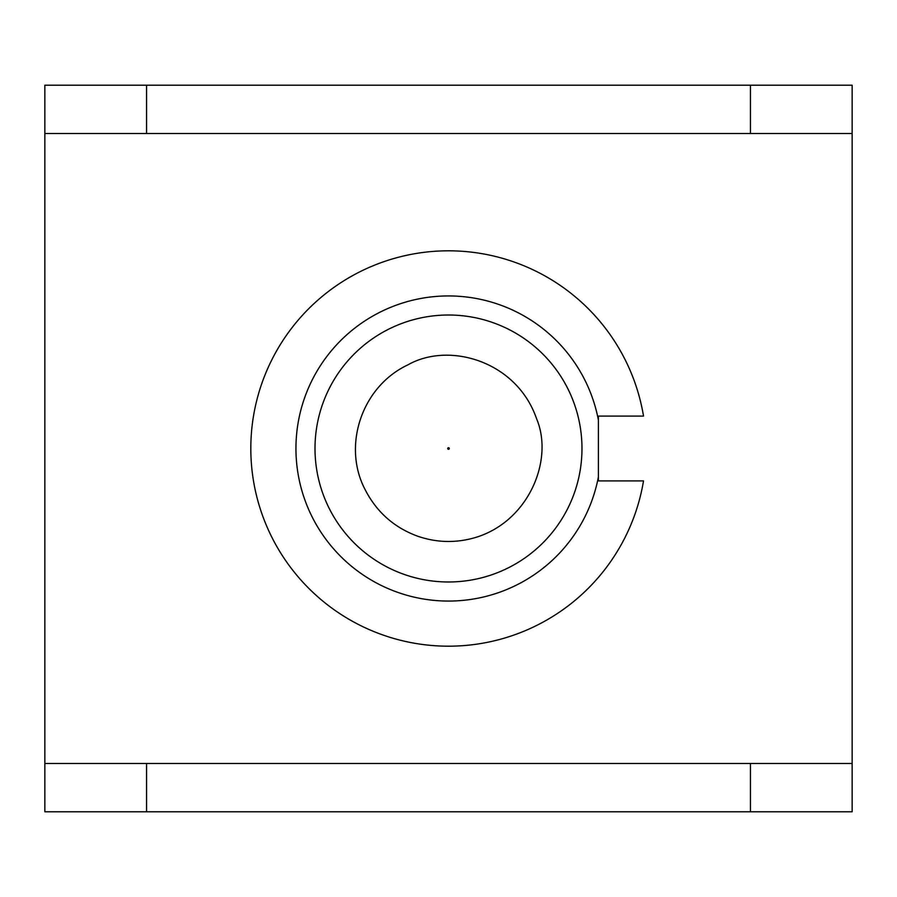 <?xml version="1.0" encoding="UTF-8"?>
<svg xmlns="http://www.w3.org/2000/svg" width="897" height="897" viewBox="0 0 897 897"><rect width="100%" height="100%" fill="white"/><g stroke="black" fill="none" stroke-linecap="round" stroke-linejoin="round"><path stroke-width="1.35" d="M146.559 85.215L146.559 133.53L44.85 133.53L44.85 85.215L852.15 85.215L852.15 811.785L750.441 811.785L750.441 763.47L852.15 763.47M146.559 133.53L852.15 133.53M750.441 133.53L750.441 85.215M44.85 133.53L44.85 763.47L146.559 763.47L146.559 811.785L750.441 811.785M598.389 480.915L643.519 480.915L598.389 480.915L598.389 476.946A152.557 152.557 0 0 1 364.115 575.594A152.557 152.557 0 0 1 364.115 321.406A152.557 152.557 0 0 1 598.389 420.054L598.389 416.085L643.519 416.085L598.389 416.085M598.389 420.054L598.389 476.946M643.519 416.085A197.688 197.688 0 0 0 340.412 282.981A197.688 197.688 0 0 0 340.412 614.019A197.688 197.688 0 0 0 643.519 480.915M315.004 448.5A133.496 133.496 0 0 1 515.248 332.899A133.496 133.496 0 0 1 515.248 564.101A133.496 133.496 0 0 1 315.004 448.5M146.559 811.785L44.85 811.785L44.85 763.47M146.559 763.47L750.441 763.47M448.657 449.274A0.796 0.796 0 0 1 447.749 448.253A0.796 0.796 0 0 1 449.094 447.973A0.796 0.796 0 0 1 448.657 449.274M467.135 539.579C526.113 527.795 554.884 461.955 536.585 418.776C516.762 361.11 449.094 341.376 407.832 364.9C361.738 386.517 342.239 445.641 364.9 489.168C376.46 511.974 394.175 527.694 418.058 536.339C434.305 541.844 450.653 542.92 467.135 539.579"/></g></svg>
